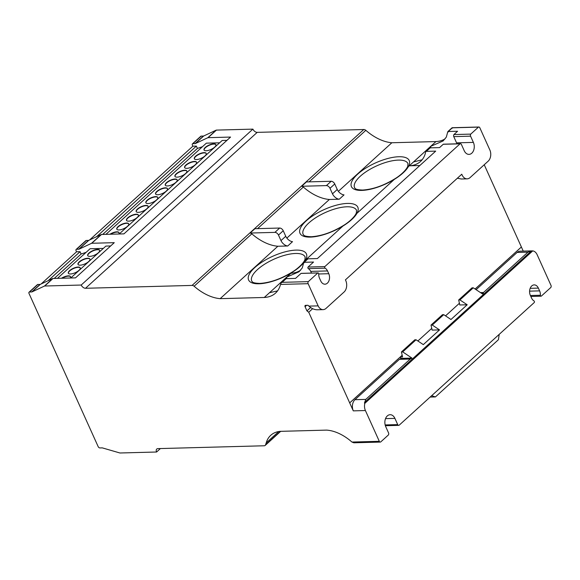 <?xml version="1.0" encoding="UTF-8"?>
<svg xmlns="http://www.w3.org/2000/svg" width="580" height="580" viewBox="0 0 580 580"><rect width="100%" height="100%" fill="white"/><g stroke="black" fill="none" stroke-linecap="round" stroke-linejoin="round"><path stroke-width="0.87" d="M379.305 441.315A1.631 1.138 88.5 0 0 380.299 442.083L353.836 442.794L351.951 442.047L379.305 441.315L365.407 410.538L353.293 410.865L308.734 312.236L306.943 310.88L305.073 306.733A1.689 1.037 47.8 0 1 305.16 305.493A1.689 1.037 47.8 0 1 305.334 305.377L307.951 305.261L308.857 306.117L318.144 305.87A8.214 5.735 88.5 0 0 323.125 309.633A8.214 5.735 88.5 0 0 326.018 308.408L344.143 291.95A8.323 5.814 88.5 0 0 345.752 280.546A8.323 5.814 88.5 0 0 345.412 279.879L461.789 174.21A8.258 5.771 88.5 0 0 462.093 174.979A8.258 5.771 88.5 0 0 467.147 178.85A8.258 5.771 88.5 0 0 470.054 177.618L488.179 161.16A8.207 5.735 88.5 0 0 490.078 150.474L479.827 127.774A1.631 1.138 88.5 0 0 478.826 127.013A1.631 1.138 88.5 0 0 478.449 127.114L452.306 127.818L448.238 131.508L457.576 131.254L453.937 134.56L470.742 134.111A1.667 1.167 88.5 0 0 470.576 136.177L473.382 142.397A7.83 5.466 -91.5 0 1 473.664 150.285A7.83 5.466 -91.5 0 1 469.01 154.381A7.83 5.466 -91.5 0 1 464.225 150.713L461.419 144.493A1.631 1.138 88.5 0 0 460.418 143.724A1.631 1.138 88.5 0 0 460.041 143.833L443.229 144.282L439.567 147.603L430.229 147.856L425.894 151.54A1.631 1 47.8 0 1 426.365 151.365L435.703 151.119L317.383 258.557L308.045 258.803A1.631 1 -132.2 0 0 307.574 258.977L303.695 262.711A31.733 11.694 155.7 0 1 291.493 272.76L290.95 273.252A40.759 25.005 47.8 0 0 300.629 270.157M467.147 178.85L461.325 179.002L457.366 178.227M394.262 179.43L394.349 179.358A31.712 11.687 155.7 0 1 361.789 190.407A31.712 11.687 155.7 0 1 357.642 174.181A31.712 11.687 155.7 0 1 398.866 156.738A31.712 11.687 155.7 0 1 408.327 166.663L430.723 146.327L443.098 140.962L446.325 137.097L447.818 131.631L452.117 127.723L478.826 127.013M447.811 132.138L448.76 131.566M318.144 305.87L308.132 283.685L280.502 284.425A40.759 25.005 47.8 0 1 275.507 293.139A40.759 25.005 47.8 0 1 264.27 297.475L286.687 277.117L299.062 271.752L302.289 267.887L303.695 262.711M303.775 262.928L304.732 262.356M308.045 258.803L304.203 262.298L313.541 262.044L308.045 267.039L324.851 266.59L460.041 143.833M311.482 273.086L310.72 271.389L327.526 270.94L328.773 273.709A6.851 4.785 -91.5 0 1 329.019 280.604A6.851 4.785 -91.5 0 1 324.952 284.193A6.851 4.785 -91.5 0 1 320.762 280.981L319.515 278.219A7.061 4.93 -91.5 0 1 318.739 273.847A0.979 0.681 88.5 0 0 317.84 272.955L301.035 273.405L295.539 278.393L286.201 278.646L281.373 282.772L282.134 282.337L308.285 281.633A1.631 1.138 88.5 0 0 308.132 283.685M310.72 271.389A7.67 5.358 88.5 0 0 308.321 268.627A0.979 0.681 -91.5 0 1 308.045 267.039M308.321 268.627L325.126 268.17A7.67 5.358 -91.5 0 1 327.526 270.94M324.851 266.59A0.979 0.681 88.5 0 0 325.126 268.17M530.41 295.51L540.386 295.242A0.979 0.681 88.5 0 0 541.285 296.141L550.848 287.455A1.631 1.138 88.5 0 0 551 285.411L537.029 254.468A8.156 5.699 88.5 0 0 532.73 250.893L532.07 250.893A8.156 5.699 88.5 0 0 531.679 250.879A8.156 5.699 88.5 0 0 531.418 250.893L527.938 252.148L483.488 292.516L483.336 293.291L481.574 293.335M380.299 442.083A1.631 1.138 88.5 0 0 380.676 441.974L388.382 434.978A1.667 1.167 88.5 0 0 388.557 432.912L385.751 426.691A7.83 5.466 -91.5 0 1 385.461 418.811A7.83 5.466 -91.5 0 1 390.115 414.707A7.83 5.466 -91.5 0 1 394.908 418.383L397.713 424.603A1.631 1.138 88.5 0 0 398.714 425.365A1.631 1.138 88.5 0 0 399.091 425.263L534.282 302.506A0.979 0.681 88.5 0 0 533.999 300.918A7.67 5.358 -91.5 0 1 531.599 298.149L530.352 295.387A6.851 4.785 -91.5 0 1 530.105 288.485A6.851 4.785 -91.5 0 1 534.18 284.896A6.851 4.785 -91.5 0 1 538.363 288.108L539.617 290.877A7.061 4.93 -91.5 0 1 540.386 295.242M291.435 272.803L291.522 272.731A31.712 11.687 155.7 0 1 258.963 283.779A31.712 11.687 155.7 0 1 254.816 267.554A31.712 11.687 155.7 0 1 296.039 250.111A31.712 11.687 155.7 0 1 305.5 260.036L305.58 259.963M342.852 226.12L342.932 226.04A31.712 11.687 155.7 0 1 310.373 237.097A31.712 11.687 155.7 0 1 306.226 220.864A31.712 11.687 155.7 0 1 347.449 203.428A31.712 11.687 155.7 0 1 356.918 213.346L394.349 179.358M68.397 273.325A6.525 2.407 155.7 0 1 69.723 270.911A6.525 2.407 155.7 0 1 75.755 267.728A6.525 2.407 155.7 0 1 80.265 267.967M78.938 270.382A6.525 2.407 155.7 0 1 72.718 273.615A6.525 2.407 155.7 0 1 68.317 273.195A6.525 2.407 155.7 0 1 69.6 270.635A6.525 2.407 155.7 0 1 75.82 267.402A6.525 2.407 155.7 0 1 80.214 267.822A6.525 2.407 155.7 0 1 78.938 270.382M78.082 264.524A6.525 2.407 155.7 0 1 79.416 262.109A6.525 2.407 155.7 0 1 85.448 258.926A6.525 2.407 155.7 0 1 89.958 259.166M88.624 261.58A6.525 2.407 155.7 0 1 82.411 264.813A6.525 2.407 155.7 0 1 78.01 264.393A6.525 2.407 155.7 0 1 79.286 261.834A6.525 2.407 155.7 0 1 85.507 258.6A6.525 2.407 155.7 0 1 89.907 259.021A6.525 2.407 155.7 0 1 88.624 261.58M87.776 255.722A6.525 2.407 155.7 0 1 89.103 253.308A6.525 2.407 155.7 0 1 95.142 250.132A6.525 2.407 155.7 0 1 99.651 250.364M98.317 252.779A6.525 2.407 155.7 0 1 92.097 256.012A6.525 2.407 155.7 0 1 87.703 255.591A6.525 2.407 155.7 0 1 88.979 253.032A6.525 2.407 155.7 0 1 95.2 249.799A6.525 2.407 155.7 0 1 99.6 250.219A6.525 2.407 155.7 0 1 98.317 252.779M116.87 229.31A6.525 2.407 155.7 0 1 118.197 226.889A6.525 2.407 155.7 0 1 124.236 223.713A6.525 2.407 155.7 0 1 128.738 223.945M127.412 226.367A6.525 2.407 155.7 0 1 121.191 229.593A6.525 2.407 155.7 0 1 116.797 229.173A6.525 2.407 155.7 0 1 118.074 226.613A6.525 2.407 155.7 0 1 124.294 223.387A6.525 2.407 155.7 0 1 128.688 223.8A6.525 2.407 155.7 0 1 127.412 226.367M126.563 220.509A6.525 2.407 155.7 0 1 127.89 218.087A6.525 2.407 155.7 0 1 133.922 214.912A6.525 2.407 155.7 0 1 138.431 215.144M137.105 217.565A6.525 2.407 155.7 0 1 130.884 220.792A6.525 2.407 155.7 0 1 126.484 220.378A6.525 2.407 155.7 0 1 127.767 217.812A6.525 2.407 155.7 0 1 133.987 214.585A6.525 2.407 155.7 0 1 138.381 215.006A6.525 2.407 155.7 0 1 137.105 217.565M136.249 211.707A6.525 2.407 155.7 0 1 137.583 209.293A6.525 2.407 155.7 0 1 143.615 206.11A6.525 2.407 155.7 0 1 148.125 206.35M146.798 208.764A6.525 2.407 155.7 0 1 140.577 211.997A6.525 2.407 155.7 0 1 136.177 211.577A6.525 2.407 155.7 0 1 137.46 209.018A6.525 2.407 155.7 0 1 143.673 205.784A6.525 2.407 155.7 0 1 148.074 206.204A6.525 2.407 155.7 0 1 146.798 208.764M145.942 202.906A6.525 2.407 155.7 0 1 147.269 200.492A6.525 2.407 155.7 0 1 153.309 197.309A6.525 2.407 155.7 0 1 157.818 197.548M156.484 199.962A6.525 2.407 155.7 0 1 150.263 203.196A6.525 2.407 155.7 0 1 145.87 202.775A6.525 2.407 155.7 0 1 147.146 200.216A6.525 2.407 155.7 0 1 153.367 196.982A6.525 2.407 155.7 0 1 157.767 197.403A6.525 2.407 155.7 0 1 156.484 199.962M155.636 194.104A6.525 2.407 155.7 0 1 156.963 191.69A6.525 2.407 155.7 0 1 163.002 188.507A6.525 2.407 155.7 0 1 167.504 188.746M166.177 191.161A6.525 2.407 155.7 0 1 159.957 194.394A6.525 2.407 155.7 0 1 155.563 193.974A6.525 2.407 155.7 0 1 156.839 191.414A6.525 2.407 155.7 0 1 163.06 188.181A6.525 2.407 155.7 0 1 167.453 188.601A6.525 2.407 155.7 0 1 166.177 191.161M165.329 185.31A6.525 2.407 155.7 0 1 166.656 182.888A6.525 2.407 155.7 0 1 172.688 179.713A6.525 2.407 155.7 0 1 177.197 179.945M175.87 182.367A6.525 2.407 155.7 0 1 169.65 185.593A6.525 2.407 155.7 0 1 165.249 185.172A6.525 2.407 155.7 0 1 166.532 182.613A6.525 2.407 155.7 0 1 172.753 179.387A6.525 2.407 155.7 0 1 177.147 179.8A6.525 2.407 155.7 0 1 175.87 182.367M175.015 176.508A6.525 2.407 155.7 0 1 176.349 174.087A6.525 2.407 155.7 0 1 182.381 170.911A6.525 2.407 155.7 0 1 186.89 171.143M185.556 173.565A6.525 2.407 155.7 0 1 179.343 176.791A6.525 2.407 155.7 0 1 174.942 176.371A6.525 2.407 155.7 0 1 176.219 173.811A6.525 2.407 155.7 0 1 182.439 170.585A6.525 2.407 155.7 0 1 186.84 171.006A6.525 2.407 155.7 0 1 185.556 173.565M184.708 167.707A6.525 2.407 155.7 0 1 186.035 165.293A6.525 2.407 155.7 0 1 192.074 162.11A6.525 2.407 155.7 0 1 196.584 162.349M195.25 164.763A6.525 2.407 155.7 0 1 189.029 167.99A6.525 2.407 155.7 0 1 184.636 167.576A6.525 2.407 155.7 0 1 185.912 165.01A6.525 2.407 155.7 0 1 192.132 161.784A6.525 2.407 155.7 0 1 196.533 162.204A6.525 2.407 155.7 0 1 195.25 164.763M194.401 158.905A6.525 2.407 155.7 0 1 195.728 156.491A6.525 2.407 155.7 0 1 201.768 153.309A6.525 2.407 155.7 0 1 206.27 153.548M204.943 155.962A6.525 2.407 155.7 0 1 198.722 159.196A6.525 2.407 155.7 0 1 194.329 158.775A6.525 2.407 155.7 0 1 195.605 156.216A6.525 2.407 155.7 0 1 201.825 152.982A6.525 2.407 155.7 0 1 206.219 153.403A6.525 2.407 155.7 0 1 204.943 155.962M204.095 150.104A6.525 2.407 155.7 0 1 205.421 147.69A6.525 2.407 155.7 0 1 211.454 144.507A6.525 2.407 155.7 0 1 215.963 144.746M214.636 147.16A6.525 2.407 155.7 0 1 208.416 150.394A6.525 2.407 155.7 0 1 204.015 149.974A6.525 2.407 155.7 0 1 205.298 147.414A6.525 2.407 155.7 0 1 211.519 144.181A6.525 2.407 155.7 0 1 215.912 144.601A6.525 2.407 155.7 0 1 214.636 147.16M306.943 310.88L310.626 307.538M308.734 312.236L312.635 308.69M305.073 306.733L306.632 305.319M109.924 234.248A6.525 2.407 155.7 0 1 119.001 232.602A6.525 2.407 155.7 0 1 118.726 234.015M110.526 234.233A6.525 2.407 155.7 0 1 119.052 232.747M61.48 278.248A6.525 2.407 155.7 0 1 70.521 276.624A6.525 2.407 155.7 0 1 70.26 278.016M62.082 278.233A6.525 2.407 155.7 0 1 70.572 276.769M41.136 283.968L76.56 251.8L76.067 250.69A1.638 1.008 47.8 0 1 76.139 249.451A1.638 1.008 47.8 0 1 76.603 249.277L78.764 249.219A1.631 1 -132.2 0 0 79.083 249.154L91.481 243.346A1.834 1.124 47.8 0 1 91.792 243.274L114.267 242.672L75.501 277.871L53.026 278.473A1.834 1.124 -132.2 0 0 52.715 278.545L40.317 284.352A1.631 1 47.8 0 1 39.998 284.418L37.845 284.476A1.638 1.008 -132.2 0 0 37.374 284.657L29.073 292.189A1.638 1.008 47.8 0 0 29 293.429L98.15 446.586A1.631 1 47.8 0 0 99.941 447.934L102.102 447.876A1.631 1 47.8 0 1 102.472 447.927L119.755 452.936A1.834 1.124 47.8 0 0 120.125 452.987L156.6 452.009L160.413 448.55M48.154 280.684L80.062 251.706L81.113 254.025L86.144 252.314M54.223 278.443L81.113 254.025M57.464 278.356L90.074 248.748L103.341 248.392M70.738 278.001L105.879 246.087L110.642 245.956M76.56 251.8L80.062 251.706M264.27 297.475L220.154 298.656A40.868 25.07 47.8 0 1 194.126 286.23A3.117 1.914 47.8 0 0 192.082 285.418L85.507 288.274A3.915 2.4 47.8 0 1 81.207 285.034L44.733 286.012L53.026 278.473M81.207 285.034L252.902 129.13L216.427 130.101A1.834 1.124 -132.2 0 0 216.115 130.174L203.718 135.981A1.631 1 47.8 0 1 203.399 136.046L201.238 136.104A1.638 1.008 -132.2 0 0 200.767 136.278L192.437 143.854A1.638 1.008 47.8 0 1 192.901 143.673L195.061 143.623A1.631 1 -132.2 0 0 195.38 143.55L207.778 137.743A1.834 1.124 47.8 0 1 208.089 137.678L216.427 130.101M208.089 137.678L230.557 137.069L123.953 233.87L101.485 234.472A1.834 1.124 -132.2 0 0 101.174 234.545L88.776 240.352A1.631 1 47.8 0 1 88.457 240.417L86.297 240.475A1.638 1.008 -132.2 0 0 85.825 240.656L76.139 249.451M91.792 243.274L101.485 234.472M44.733 286.012A1.834 1.124 47.8 0 0 44.413 286.085L52.715 278.545M44.413 286.085L32.016 291.885A1.631 1 47.8 0 1 31.704 291.957L29.544 292.015L37.845 284.476M29.073 292.189A1.638 1.008 47.8 0 1 29.544 292.015M96.606 236.683L196.359 146.102L197.41 148.422L202.442 146.718M102.682 234.443L197.41 148.422M105.922 234.356L206.371 143.151L219.639 142.796M119.19 234.001L222.176 140.483L226.939 140.36M89.596 239.968L192.857 146.196L196.359 146.102M192.857 146.196L192.357 145.087A1.638 1.008 47.8 0 1 192.437 143.854M91.481 243.346L101.174 234.545M280.691 431.339L265.169 445.44A3.117 1.914 47.8 0 0 265.517 444.875L266.205 442.917A38.294 23.49 47.8 0 1 270.744 435.312A38.294 23.49 47.8 0 1 279.828 431.361L326.518 430.113A38.874 23.845 47.8 0 1 351.951 442.047M304.188 262.051A31.733 11.694 155.7 0 0 305.537 260.007L342.911 226.069A31.733 11.694 155.7 0 0 356.946 213.324L394.32 179.387A31.733 11.694 155.7 0 0 408.363 166.634L409.262 165.815A40.759 25.005 -132.2 0 0 420.5 161.479A40.759 25.005 -132.2 0 0 425.684 151.946A1.631 1 47.8 0 1 425.894 151.54M419.826 165.532L409.262 165.815M305.5 260.036L342.932 226.048M430.715 147.842A17.132 11.963 -91.5 0 0 430.723 146.327L435.964 141.571L391.848 142.752A40.868 25.07 47.8 0 1 365.828 130.319A3.117 1.914 -132.2 0 0 363.776 129.514L257.201 132.37A3.915 2.4 47.8 0 1 252.902 129.13M338.365 191.32L391.848 142.752M344.027 194.887L339.256 199.223L329.368 199.484A40.868 25.07 47.8 0 1 303.347 187.057A3.117 1.914 -132.2 0 0 301.658 186.267L306.421 181.931L331.173 181.272A3.284 2.015 -132.2 0 1 334.754 183.976L337.248 189.5A6.67 4.089 47.8 0 0 344.027 194.887M286.853 238.09L329.368 199.484M292.516 241.664L287.745 245.993L277.856 246.254A40.868 25.07 47.8 0 1 251.836 233.827A3.117 1.914 -132.2 0 0 250.147 233.037L254.917 228.708L279.661 228.042A3.284 2.015 -132.2 0 1 283.243 230.746L285.744 236.277A6.67 4.089 47.8 0 0 292.516 241.664M220.154 298.656L277.856 246.254M286.68 278.632A17.132 11.963 -91.5 0 0 286.687 277.117L291.522 272.731M422.095 159.797L413.54 161.929M431.65 395.69L435.421 396.923L498.416 339.72L499.206 334.356M435.421 396.923L430.142 397.068M156.6 452.009A3.915 2.4 47.8 0 1 156.767 449.036A3.915 2.4 47.8 0 1 157.905 448.623L264.233 445.774A3.117 1.914 47.8 0 0 265.169 445.44M411.974 358.092L400.882 358.389L400.258 357.005L402.563 356.939L401.447 351.937L402.701 351.9L411.974 358.092L410.234 359.035L365.784 399.395L364.726 402.259A8.163 5.699 88.5 0 0 364.45 403.093L364.849 403.339L532.73 250.893M364.849 403.339A8.163 5.699 88.5 0 0 365.407 410.538M280.437 284.911L281.046 283.098M280.865 283.446L281.373 282.772M456.946 143.818A7.83 5.466 88.5 0 0 456.576 142.847L453.763 136.626A1.667 1.167 -91.5 0 1 453.937 134.56M453.763 136.626L470.576 136.177M301.035 273.405A0.979 0.681 -91.5 0 1 301.411 273.39M452.487 127.788L452.357 128.166L452.487 127.788M443.229 144.282A1.631 1.138 -91.5 0 1 443.613 144.181L460.418 143.724M277.544 290.885L269.512 292.719M445.114 138.83A40.759 25.005 47.8 0 1 435.964 141.571M475.114 289.029L521.398 247L484.227 164.742M475.1 289.021L521.369 247L523.247 251.104M470.742 134.111L478.449 127.114M308.285 281.633L317.84 272.955M250.147 233.037L274.891 232.377A3.284 2.015 47.8 0 1 278.48 235.074L280.974 240.606L285.744 236.277M287.745 245.993A6.67 4.089 47.8 0 1 280.974 240.606M194.126 286.23L251.836 233.827M301.658 186.267L326.402 185.6A3.284 2.015 47.8 0 1 329.984 188.304L332.485 193.836L337.248 189.5M339.256 199.223A6.67 4.089 47.8 0 1 332.485 193.836M257.556 228.636L303.347 187.057M476.108 289.688L517.128 252.438A8.156 5.699 -91.5 0 1 520.028 251.191L531.679 250.879M483.336 293.291L482.56 293.995L473.287 287.81L472.033 287.839L458.678 299.969L459.933 299.933L467.19 304.775L459.795 304.971L458.678 299.969M467.19 304.775L450.972 319.5L443.722 314.657L442.46 314.693L431.012 325.083L432.274 325.054L439.524 329.897L432.136 330.092L431.012 325.083M439.524 329.897L423.313 344.621L416.056 339.779L414.801 339.808L401.447 351.937M400.113 359.078L400.882 358.389M353.293 410.865A8.163 5.699 -91.5 0 1 354.967 399.685L399.417 359.325A1.522 1.066 -91.5 0 1 399.968 359.085A1.522 1.066 -91.5 0 1 400.106 359.092M349.696 402.911L400.258 357.005M323.125 309.633L317.311 309.785C314.404 309.763 311.583 308.546 308.857 306.117M402.701 351.9L416.056 339.779M432.274 325.054L443.722 314.657M459.933 299.933L473.287 287.81M364.726 402.259L531.418 250.893M364.45 403.093L532.07 250.893M349.675 402.911L402.179 355.236M417.868 340.989L431.752 328.381M445.534 315.868L459.418 303.26M309.06 181.866L365.828 130.319M192.082 285.418L363.776 129.514M207.778 137.743L216.115 130.174M265.517 444.875L280.415 431.346M266.205 442.917L278.755 431.52M257.484 269.577A29.283 10.795 -24.3 0 0 251.749 281.068L252.104 281.612C252.568 281.409 251.249 283.12 259.818 283.417C270.251 282.757 281.242 278.849 292.784 271.708C297.511 268.801 303.507 263.472 304.942 259.601L305.131 256.969A29.283 10.795 -24.3 0 0 295.561 253.475A29.283 10.795 -24.3 0 0 257.484 269.577M308.901 222.894A29.283 10.795 -24.3 0 0 303.159 234.385L303.521 234.922C303.985 234.726 302.666 236.43 311.235 236.734C321.661 236.067 332.652 232.167 344.201 225.025C348.921 222.118 354.924 216.789 356.359 212.918L356.54 210.279A29.283 10.795 -24.3 0 0 346.97 206.785A29.283 10.795 -24.3 0 0 308.901 222.894M360.31 176.211A29.283 10.795 -24.3 0 0 354.576 187.695L354.931 188.239C355.395 188.036 354.075 189.747 362.645 190.044C373.078 189.385 384.069 185.484 395.618 178.335C400.338 175.428 406.334 170.107 407.769 166.228L407.958 163.596A29.283 10.795 -24.3 0 0 398.387 160.102A29.283 10.795 -24.3 0 0 360.31 176.211M32.016 291.885L40.317 284.352M31.704 291.957L39.998 284.418M79.083 249.154L88.776 240.352M78.764 249.219L88.457 240.417M76.603 249.277L86.297 240.475M426.365 151.365L430.229 147.856M385.533 418.629L394.908 418.383M385.149 424.937L397.713 424.603M530.163 288.332L538.363 288.108M529.583 291.145L539.617 290.877M456.576 142.847L473.382 142.397M318.732 273.977L328.773 273.709M282.134 282.337L286.201 278.646M274.891 232.377L279.661 228.042M278.48 235.074L283.243 230.746M326.402 185.6L331.173 181.272M329.984 188.304L334.754 183.976M527.938 252.148L517.128 252.438M483.488 292.516L480.458 292.595M410.234 359.035L399.417 359.325M365.784 399.395L354.967 399.685M85.507 288.274L257.201 132.37M195.38 143.55L203.718 135.981M195.061 143.623L203.399 136.046M192.901 143.673L201.238 136.104M398.714 425.365L385.374 425.72M541.096 296.184L530.838 296.46M318.029 272.912L301.223 273.361M399.968 359.085L410.966 358.788"/></g></svg>
